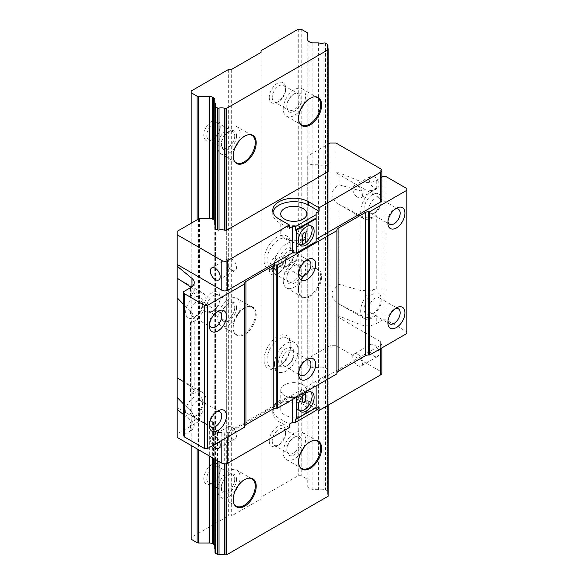 <?xml version="1.0" encoding="UTF-8"?>
<svg xmlns="http://www.w3.org/2000/svg" width="584" height="584" viewBox="0 0 584 584"><rect width="100%" height="100%" fill="white"/><g stroke="black" fill="none" stroke-linecap="round" stroke-linejoin="round"><path stroke-width="0.44" stroke-dasharray="2.92 2.19" d="M236.527 479.391A10.724 6.19 -60 0 1 228.943 492.531A10.724 6.19 -60 0 1 221.358 488.151A10.724 6.19 -60 0 1 228.943 475.011A10.724 6.19 -60 0 1 236.527 479.391M234.739 479.391A9.468 5.468 -60 0 1 230.607 488.917A9.468 5.468 -60 0 1 223.314 491.451A9.468 5.468 -60 0 1 221.358 487.122A9.468 5.468 -60 0 1 228.052 475.529A9.468 5.468 -60 0 1 232.782 475.062A9.468 5.468 -60 0 1 234.739 479.391M235.286 490.706A15.775 9.11 -60 0 1 221.051 497.429A15.775 9.11 -60 0 1 221.051 479.216A15.775 9.11 -60 0 1 236.827 470.113A15.775 9.11 -60 0 1 240.097 477.332A15.775 9.11 -60 0 1 238.119 485.793M233.834 503.466A15.775 9.11 -60 0 1 233.695 503.138A15.775 9.11 -60 0 1 236.221 487.976A15.775 9.11 -60 0 1 248.091 478.201A15.775 9.11 -60 0 1 248.448 478.157M220.168 470.974A9.468 5.468 -60 0 1 213.474 482.566A9.468 5.468 -60 0 1 208.743 483.034A9.468 5.468 -60 0 1 208.743 472.106A9.468 5.468 -60 0 1 218.204 466.645A9.468 5.468 -60 0 1 220.168 470.974L220.168 469.259A11.57 6.679 120 0 0 211.985 464.536A11.57 6.679 120 0 0 203.809 478.705A11.57 6.679 120 0 0 211.985 483.428A11.57 6.679 120 0 0 220.168 469.259M236.527 307.659A10.724 6.19 -60 0 1 228.943 320.798A10.724 6.19 -60 0 1 221.358 316.418A10.724 6.19 -60 0 1 228.943 303.279A10.724 6.19 -60 0 1 236.527 307.659M234.739 307.659A9.468 5.468 -60 0 1 230.607 317.185A9.468 5.468 -60 0 1 223.314 319.718A9.468 5.468 -60 0 1 221.358 315.389A9.468 5.468 -60 0 1 228.052 303.797A9.468 5.468 -60 0 1 232.782 303.33A9.468 5.468 -60 0 1 234.739 307.659M240.097 305.6A15.775 9.11 -60 0 1 233.213 321.477A15.775 9.11 -60 0 1 221.051 325.704A15.775 9.11 -60 0 1 221.051 307.483A15.775 9.11 -60 0 1 236.827 298.38A15.775 9.11 -60 0 1 240.097 305.6M255.266 314.36A15.775 9.11 -60 0 1 248.382 330.23A15.775 9.11 -60 0 1 236.221 334.457A15.775 9.11 -60 0 1 233.695 331.413A15.775 9.11 -60 0 1 236.221 316.243A15.775 9.11 -60 0 1 248.091 306.469A15.775 9.11 -60 0 1 251.996 307.14A15.775 9.11 -60 0 1 255.266 314.36M256.201 314.506A16.257 9.388 -60 0 1 246.791 332.989A16.257 9.388 -60 0 1 233.965 332.077A16.257 9.388 -60 0 1 236.578 316.448A16.257 9.388 -60 0 1 248.806 306.374A16.257 9.388 -60 0 1 256.201 314.506M220.168 299.249A9.468 5.468 -60 0 1 213.474 310.834A9.468 5.468 -60 0 1 208.743 311.308A9.468 5.468 -60 0 1 208.743 300.38A9.468 5.468 -60 0 1 218.204 294.913A9.468 5.468 -60 0 1 220.168 299.249L220.168 297.526A11.57 6.679 120 0 0 211.985 292.803A11.57 6.679 120 0 0 203.809 306.972A11.57 6.679 120 0 0 211.985 311.695A11.57 6.679 120 0 0 220.168 297.526M286.795 450.366A10.724 6.19 120 0 0 294.38 454.746A10.724 6.19 120 0 0 301.964 441.614A10.724 6.19 120 0 0 294.38 437.234A10.724 6.19 120 0 0 286.795 450.366L286.795 449.337A9.468 5.468 120 0 0 288.752 453.673A9.468 5.468 120 0 0 298.22 448.205A9.468 5.468 120 0 0 298.22 437.277A9.468 5.468 120 0 0 293.489 437.744A9.468 5.468 120 0 0 286.795 449.337M303.556 448.016A15.775 9.11 120 0 0 302.264 432.328A15.775 9.11 120 0 0 290.109 436.555A15.775 9.11 120 0 0 283.225 452.432A15.775 9.11 120 0 0 286.496 459.652A15.775 9.11 120 0 0 300.724 452.921M313.885 440.38A15.775 9.11 120 0 0 313.528 440.416A15.775 9.11 120 0 0 298.395 461.185A15.775 9.11 120 0 0 299.132 465.36A15.775 9.11 120 0 0 299.271 465.689M272.217 440.927A9.468 5.468 120 0 0 274.181 445.256A9.468 5.468 120 0 0 278.911 444.789A9.468 5.468 120 0 0 285.605 433.197A9.468 5.468 120 0 0 283.642 428.86A9.468 5.468 120 0 0 276.349 431.401A9.468 5.468 120 0 0 272.217 440.927M269.246 440.927A11.57 6.679 120 0 0 277.422 445.643A11.57 6.679 120 0 0 285.605 431.481A11.57 6.679 120 0 0 277.422 426.758A11.57 6.679 120 0 0 269.246 440.927M286.795 278.641A10.724 6.19 120 0 0 294.38 283.021A10.724 6.19 120 0 0 301.964 269.881A10.724 6.19 120 0 0 294.38 265.501A10.724 6.19 120 0 0 286.795 278.641L286.795 277.612A9.468 5.468 120 0 0 288.752 281.941A9.468 5.468 120 0 0 298.22 276.473A9.468 5.468 120 0 0 298.22 265.545A9.468 5.468 120 0 0 293.489 266.019A9.468 5.468 120 0 0 286.795 277.612M283.225 280.7A15.775 9.11 120 0 0 286.496 287.919A15.775 9.11 120 0 0 302.264 278.816A15.775 9.11 120 0 0 302.264 260.595A15.775 9.11 120 0 0 290.109 264.822A15.775 9.11 120 0 0 283.225 280.7M298.395 289.46A15.775 9.11 120 0 0 299.132 293.628A15.775 9.11 120 0 0 301.665 296.679A15.775 9.11 120 0 0 317.433 287.569A15.775 9.11 120 0 0 317.433 269.355A15.775 9.11 120 0 0 313.528 268.691A15.775 9.11 120 0 0 298.395 289.46M298.643 290A16.257 9.388 -60 0 1 314.243 268.589A16.257 9.388 -60 0 1 318.273 288.058A16.257 9.388 -60 0 1 299.402 294.299A16.257 9.388 -60 0 1 298.643 290M272.217 269.195A9.468 5.468 120 0 0 274.181 273.524A9.468 5.468 120 0 0 278.911 273.057A9.468 5.468 120 0 0 285.605 261.464A9.468 5.468 120 0 0 283.642 257.135A9.468 5.468 120 0 0 276.349 259.668A9.468 5.468 120 0 0 272.217 269.195M269.246 269.195A11.57 6.679 120 0 0 277.422 273.918A11.57 6.679 120 0 0 285.605 259.749A11.57 6.679 120 0 0 277.422 255.026A11.57 6.679 120 0 0 269.246 269.195M236.527 135.933A10.724 6.19 -60 0 1 228.943 149.066A10.724 6.19 -60 0 1 221.358 144.686A10.724 6.19 -60 0 1 228.943 131.553A10.724 6.19 -60 0 1 236.527 135.933M234.739 135.933A9.468 5.468 -60 0 1 230.607 145.452A9.468 5.468 -60 0 1 223.314 147.993A9.468 5.468 -60 0 1 221.358 143.657A9.468 5.468 -60 0 1 228.052 132.064A9.468 5.468 -60 0 1 232.782 131.597A9.468 5.468 -60 0 1 234.739 135.933M235.286 147.241A15.775 9.11 -60 0 1 221.051 153.972A15.775 9.11 -60 0 1 221.051 135.758A15.775 9.11 -60 0 1 236.827 126.648A15.775 9.11 -60 0 1 240.097 133.867A15.775 9.11 -60 0 1 238.119 142.335M233.834 160.009A15.775 9.11 -60 0 1 233.695 159.68A15.775 9.11 -60 0 1 236.221 144.511A15.775 9.11 -60 0 1 248.091 134.736A15.775 9.11 -60 0 1 248.448 134.7M220.168 127.516A9.468 5.468 -60 0 1 213.474 139.109A9.468 5.468 -60 0 1 208.743 139.576A9.468 5.468 -60 0 1 208.743 128.648A9.468 5.468 -60 0 1 218.204 123.18A9.468 5.468 -60 0 1 220.168 127.516L220.168 125.801A11.57 6.679 120 0 0 211.985 121.078A11.57 6.679 120 0 0 203.809 135.24A11.57 6.679 120 0 0 211.985 139.963A11.57 6.679 120 0 0 220.168 125.801M286.795 106.908A10.724 6.19 120 0 0 294.38 111.288A10.724 6.19 120 0 0 301.964 98.148A10.724 6.19 120 0 0 294.38 93.768A10.724 6.19 120 0 0 286.795 106.908L286.795 105.879A9.468 5.468 120 0 0 288.752 110.208A9.468 5.468 120 0 0 298.22 104.748A9.468 5.468 120 0 0 298.22 93.82A9.468 5.468 120 0 0 293.489 94.287A9.468 5.468 120 0 0 286.795 105.879M303.556 104.551A15.775 9.11 120 0 0 302.264 88.87A15.775 9.11 120 0 0 290.109 93.097A15.775 9.11 120 0 0 283.225 108.967A15.775 9.11 120 0 0 286.496 116.187A15.775 9.11 120 0 0 300.724 109.463M313.885 96.915A15.775 9.11 120 0 0 313.528 96.959A15.775 9.11 120 0 0 298.395 117.727A15.775 9.11 120 0 0 299.132 121.895A15.775 9.11 120 0 0 299.271 122.224M272.217 97.462A9.468 5.468 120 0 0 274.181 101.798A9.468 5.468 120 0 0 278.911 101.324A9.468 5.468 120 0 0 285.605 89.732A9.468 5.468 120 0 0 283.642 85.403A9.468 5.468 120 0 0 276.349 87.936A9.468 5.468 120 0 0 272.217 97.462M269.246 97.462A11.57 6.679 120 0 0 277.422 102.185A11.57 6.679 120 0 0 285.605 88.016A11.57 6.679 120 0 0 277.422 83.293A11.57 6.679 120 0 0 269.246 97.462M261.063 52.385L261.063 498.882L231.322 516.059L228.344 516.059L191.165 537.521L191.165 539.236M231.322 69.554L231.322 516.059M228.344 69.554L228.344 516.059M261.063 50.669L261.063 498.882M328.171 496.203L328.171 495.232A1.263 0.73 0 0 0 327.974 494.838A7.468 4.307 180 0 1 327.383 493.166A7.468 4.307 180 0 1 327.785 491.779A1.263 0.73 0 0 0 327.938 491.429A1.263 0.73 0 0 0 327.566 490.91L325.441 489.684A1.263 0.73 0 0 0 323.945 489.56A7.468 4.307 180 0 1 318.63 489.45A1.263 0.73 0 0 0 317.952 489.334L312.893 489.334A4.205 2.431 180 0 1 309.921 488.618L308.994 488.085A4.205 2.431 180 0 1 307.768 486.37L307.768 479.982A2.102 1.212 0 0 0 307.147 479.121L301.22 475.697L298.249 475.697L261.063 497.166M226.68 463.608L226.68 230.227L226.68 432.868L328.171 374.271L328.171 171.63L328.171 405.186M327.974 48.341L327.974 494.838M328.171 48.735L328.171 495.232L328.171 48.735M327.785 48.056L327.785 491.779M323.945 43.055L323.945 489.56M318.63 42.946L318.63 489.45M307.768 479.982L307.768 486.37M301.22 29.2L301.22 475.697M298.249 29.2L298.249 475.697M191.165 223.256L191.165 445.475M214.781 99.477L214.781 548.902M177.186 437.401L177.186 433.97L199.494 421.086L209.649 421.086A4.205 2.431 180 0 1 212.627 421.801L213.547 422.334A4.205 2.431 180 0 1 214.781 424.05L214.781 459.104M214.781 426.97A1.263 0.73 0 0 0 214.978 427.364L214.978 459.221M215.167 105.857L215.167 552.354A1.263 0.73 0 0 0 215.014 552.705M215.014 549.34A7.468 4.307 180 0 1 215.569 550.967A7.468 4.307 180 0 1 215.167 552.354M214.978 427.364A7.468 4.307 180 0 1 215.569 429.043A7.468 4.307 180 0 1 215.167 430.43A1.263 0.73 0 0 0 215.014 430.78A1.263 0.73 0 0 0 215.387 431.291L217.511 432.525A1.263 0.73 0 0 0 219.007 432.649L219.007 461.55M219.007 432.649A7.468 4.307 180 0 1 224.322 432.759L224.322 463.857M191.165 91.024L191.165 537.521M293.986 352.787A10.797 6.234 -60 0 1 286.35 366.007A10.797 6.234 -60 0 1 278.714 361.606A10.797 6.234 -60 0 1 286.35 348.378A10.797 6.234 -60 0 1 293.986 352.787L293.986 354.503A8.694 5.022 120 0 0 292.183 350.524A8.694 5.022 120 0 0 285.481 352.853A8.694 5.022 120 0 0 281.685 361.606A8.694 5.022 120 0 0 283.488 365.584A8.694 5.022 120 0 0 287.839 365.153A8.694 5.022 120 0 0 293.986 354.503M298.738 372.592A8.694 5.022 -60 0 1 298.643 371.387A8.694 5.022 -60 0 1 304.79 360.744A8.694 5.022 -60 0 1 305.885 360.226M274.451 364.066A16.826 9.716 -60 0 1 281.795 347.13A16.826 9.716 -60 0 1 294.759 342.625A16.826 9.716 -60 0 1 294.759 362.051A16.826 9.716 -60 0 1 277.933 371.767A16.826 9.716 -60 0 1 274.451 364.066M293.986 253.193A10.797 6.234 -60 0 1 286.35 266.421A10.797 6.234 -60 0 1 278.714 262.012A10.797 6.234 -60 0 1 286.35 248.784A10.797 6.234 -60 0 1 293.986 253.193L293.986 254.909A8.694 5.022 120 0 0 292.183 250.93A8.694 5.022 120 0 0 285.481 253.259A8.694 5.022 120 0 0 281.685 262.012A8.694 5.022 120 0 0 283.488 265.99A8.694 5.022 120 0 0 287.839 265.559A8.694 5.022 120 0 0 293.986 254.909M298.738 273.005A8.694 5.022 -60 0 1 298.643 271.801A8.694 5.022 -60 0 1 304.79 261.15A8.694 5.022 -60 0 1 305.885 260.632M274.451 264.479A16.826 9.716 120 0 0 277.933 272.18A16.826 9.716 120 0 0 294.759 262.471A16.826 9.716 120 0 0 294.759 243.039A16.826 9.716 120 0 0 281.795 247.55A16.826 9.716 120 0 0 274.451 264.479M267.012 260.187A16.826 9.716 120 0 0 270.502 267.888A16.826 9.716 120 0 0 278.911 267.056A16.826 9.716 120 0 0 290.81 246.448A16.826 9.716 120 0 0 287.328 238.746A16.826 9.716 120 0 0 274.356 243.258A16.826 9.716 120 0 0 267.012 260.187M264.041 260.187A18.929 10.928 -60 0 1 277.422 237.002A18.929 10.928 -60 0 1 290.81 244.732A18.929 10.928 -60 0 1 277.422 267.917A18.929 10.928 -60 0 1 264.041 260.187M264.041 359.773A18.929 10.928 -60 0 1 277.422 336.588A18.929 10.928 -60 0 1 290.81 344.312A18.929 10.928 -60 0 1 277.422 367.497A18.929 10.928 -60 0 1 264.041 359.773M267.012 359.773A16.826 9.716 120 0 0 270.502 367.475A16.826 9.716 120 0 0 278.911 366.642A16.826 9.716 120 0 0 290.81 346.035A16.826 9.716 120 0 0 287.328 338.326A16.826 9.716 120 0 0 274.356 342.837A16.826 9.716 120 0 0 267.012 359.773M202.67 305.228A8.694 5.022 120 0 0 200.867 301.249A8.694 5.022 120 0 0 194.165 303.578A8.694 5.022 120 0 0 190.369 312.323A8.694 5.022 120 0 0 192.172 316.309A8.694 5.022 120 0 0 196.523 315.878A8.694 5.022 120 0 0 202.67 305.228L202.67 302.476A12.06 6.964 -60 0 1 194.143 317.251A12.06 6.964 -60 0 1 185.61 312.323A12.06 6.964 -60 0 1 194.143 297.555A12.06 6.964 -60 0 1 202.67 302.476M191.194 287.262L194.216 290.956L190.523 296.402A16.826 9.716 -60 0 1 202.553 292.832A16.826 9.716 -60 0 1 204.305 308.68A16.826 9.716 -60 0 1 190.523 322.58L194.216 317.718L191.939 312.535L183.208 304.045M183.208 414.377L191.939 421.575A12.622 7.285 180 0 1 194.216 425.751A12.622 7.285 180 0 1 190.523 430.904L190.523 422.181A16.826 9.716 120 0 0 204.305 408.289A16.826 9.716 120 0 0 202.553 392.433A16.826 9.716 120 0 0 190.523 396.003L190.523 322.58M190.523 430.904L183.58 434.912A1.263 0.73 0 0 0 183.208 435.43M202.67 402.084A12.06 6.964 -60 0 1 194.143 416.852A12.06 6.964 -60 0 1 185.61 411.932A12.06 6.964 -60 0 1 194.143 397.156A12.06 6.964 -60 0 1 202.67 402.084L202.67 404.829A8.694 5.022 120 0 0 200.867 400.85A8.694 5.022 120 0 0 194.165 403.179A8.694 5.022 120 0 0 190.369 411.932A8.694 5.022 120 0 0 192.172 415.91A8.694 5.022 120 0 0 196.523 415.479A8.694 5.022 120 0 0 202.67 404.829M209.503 324.522A8.694 5.022 -60 0 1 209.408 323.317A8.694 5.022 -60 0 1 215.554 312.666A8.694 5.022 -60 0 1 216.649 312.148M209.503 424.123A8.694 5.022 -60 0 1 209.408 422.918A8.694 5.022 -60 0 1 215.554 412.275A8.694 5.022 -60 0 1 216.649 411.756M381.133 202.188A8.694 5.022 120 0 0 379.337 198.21A8.694 5.022 120 0 0 372.636 200.538A8.694 5.022 120 0 0 368.84 209.291A8.694 5.022 120 0 0 370.643 213.269A8.694 5.022 120 0 0 374.986 212.839A8.694 5.022 120 0 0 381.133 202.188L381.133 199.443A12.06 6.964 -60 0 1 372.607 214.211A12.06 6.964 -60 0 1 364.08 209.291A12.06 6.964 -60 0 1 372.607 194.516A12.06 6.964 -60 0 1 381.133 199.443M406.814 333.508L406.814 331.792L385.995 319.769L383.016 319.769L383.016 176.543M383.016 319.769L376.227 323.689A12.622 7.285 180 0 1 360.065 324.507L338.997 315.988L336.019 315.988L336.019 345.699L380.637 371.461A4.205 2.431 180 0 1 381.87 373.176M376.227 314.966A16.826 9.716 -60 0 1 364.197 318.543A16.826 9.716 -60 0 1 362.445 302.687A16.826 9.716 -60 0 1 376.227 288.795C371.176 290.518 365.788 291.029 360.065 290.321L338.997 284.372C329.646 290.854 329.588 297.358 338.829 303.892L360.065 315.068C365.788 318.317 371.176 318.28 376.227 314.966L376.227 323.689M338.997 204.385L338.829 204.291C329.588 197.757 329.646 191.245 338.997 184.763L360.065 190.72C365.788 191.421 371.176 190.91 376.227 189.187A16.826 9.716 120 0 0 362.445 203.086A16.826 9.716 120 0 0 364.197 218.934A16.826 9.716 120 0 0 376.227 215.365C371.176 218.679 365.788 218.708 360.065 215.467L338.997 204.385L338.997 284.372M338.997 184.763L338.997 172.769L360.065 181.281A12.622 7.285 0 0 0 376.227 180.471L381.87 177.207M381.133 299.044A12.06 6.964 -60 0 1 372.607 313.82A12.06 6.964 -60 0 1 364.08 308.892A12.06 6.964 -60 0 1 372.607 294.124A12.06 6.964 -60 0 1 381.133 299.044L381.133 301.797A8.694 5.022 120 0 0 379.337 297.811A8.694 5.022 120 0 0 372.636 300.139A8.694 5.022 120 0 0 368.84 308.892A8.694 5.022 120 0 0 370.643 312.871A8.694 5.022 120 0 0 374.986 312.44A8.694 5.022 120 0 0 381.133 301.797M387.973 221.482A8.694 5.022 -60 0 1 387.878 220.278A8.694 5.022 -60 0 1 394.025 209.627A8.694 5.022 -60 0 1 395.113 209.116M387.973 321.091A8.694 5.022 -60 0 1 387.878 319.886A8.694 5.022 -60 0 1 394.025 309.235A8.694 5.022 -60 0 1 395.113 308.717M387.878 319.886L387.878 322.631M387.878 220.278L387.878 223.03M298.643 271.801L298.643 274.546M298.643 371.387L298.643 374.14M209.408 422.918L209.408 425.67M209.408 323.317L209.408 326.062M190.523 422.181L194.216 417.326L191.939 412.136L183.208 403.646M177.186 377.79L202.553 392.433M183.208 381.491L191.939 387.389L194.216 390.557L190.523 396.003M177.186 278.188L202.553 292.832M316.09 407.69L316.09 407.004L316.09 407.69M295.27 419.027L316.09 407.004M177.186 407.69L177.186 409.413L177.186 407.69L221.803 433.452A4.205 2.431 0 0 0 227.753 433.452L292.299 396.186L296.46 396.186L316.09 384.856L316.09 385.885M296.46 396.186L296.46 397.215M292.299 396.186L292.299 399.624M284.561 395.499A13.038 7.526 0 0 0 298.774 397.135A13.038 7.526 0 0 0 306.826 390.178A13.038 7.526 0 0 0 293.781 382.651A13.038 7.526 0 0 0 280.743 390.178A13.038 7.526 0 0 0 284.561 395.499M284.561 414.903A13.038 7.526 180 0 1 280.743 409.581A13.038 7.526 180 0 1 293.781 402.055A13.038 7.526 180 0 1 306.826 409.581A13.038 7.526 180 0 1 298.774 416.538A13.038 7.526 180 0 1 284.561 414.903M319.068 407.004L308.659 400.996A21.031 12.14 0 0 0 285.737 398.361A21.031 12.14 0 0 0 272.75 409.581A21.031 12.14 0 0 0 278.911 418.166L289.321 424.181M289.321 427.612L278.911 421.604A21.031 12.14 180 0 1 272.75 413.019A21.031 12.14 180 0 1 285.737 401.799A21.031 12.14 180 0 1 308.659 404.427L316.09 408.727L316.09 410.442M224.322 432.759A1.263 0.73 0 0 0 225.001 432.868L226.68 432.868M328.171 374.271L328.171 373.307A1.263 0.73 0 0 0 327.974 372.913A7.468 4.307 180 0 1 327.383 371.234A7.468 4.307 180 0 1 327.785 369.847A1.263 0.73 0 0 0 327.938 369.497A1.263 0.73 0 0 0 327.566 368.986L325.441 367.752A1.263 0.73 0 0 0 323.945 367.628A7.468 4.307 180 0 1 318.63 367.518A1.263 0.73 0 0 0 317.952 367.402L312.893 367.402A4.205 2.431 180 0 1 309.921 366.694L308.994 366.161A4.205 2.431 180 0 1 307.768 364.445L307.768 358.576L330.069 345.699L336.019 345.699M316.09 384.856L316.09 382.447L380.637 345.188A4.205 2.431 0 0 0 381.87 343.465A4.205 2.431 0 0 0 380.637 341.749L336.019 315.988M316.09 382.447L316.09 408.727M357.736 354.284A6.942 4.008 60 0 1 362.27 360.401A6.942 4.008 60 0 1 361.204 365.964A6.942 4.008 60 0 1 354.262 361.956A6.942 4.008 60 0 1 354.262 353.94A6.942 4.008 60 0 1 357.736 354.284M374.096 344.837A6.942 4.008 60 0 1 378.629 350.955A6.942 4.008 60 0 1 377.563 356.517A6.942 4.008 60 0 1 370.621 352.51A6.942 4.008 60 0 1 370.621 344.494A6.942 4.008 60 0 1 374.096 344.837M231.622 427.101A6.942 4.008 60 0 1 236.155 433.219A6.942 4.008 60 0 1 235.089 438.774A6.942 4.008 60 0 1 228.147 434.766A6.942 4.008 60 0 1 228.147 426.758A6.942 4.008 60 0 1 231.622 427.101M219.453 441.679A6.942 4.008 -120 0 0 215.262 436.54A6.942 4.008 -120 0 0 211.788 436.197A6.942 4.008 -120 0 0 212.707 445.577M303.154 391.039A2.102 1.212 -60 0 1 302.235 393.149A2.102 1.212 -60 0 1 300.614 393.718A2.102 1.212 -60 0 1 300.614 391.287A2.102 1.212 -60 0 1 302.716 390.076A2.102 1.212 -60 0 1 303.154 391.039M305.68 393.207L305.68 392.492A2.102 1.212 120 0 0 305.249 391.536A2.102 1.212 120 0 0 304.198 391.638A2.102 1.212 120 0 0 302.709 394.215L302.709 395.886M304.6 394.017A2.102 1.212 120 0 0 305.235 392.236L305.235 393.521M302.943 402.391A2.102 1.212 -60 0 1 302.694 402.303A2.102 1.212 -60 0 1 302.264 401.339L302.264 393.952A2.102 1.212 120 0 0 302.694 394.915A2.102 1.212 120 0 0 303.673 394.857M299.76 410.822A11.147 6.439 -60 0 1 298.621 410.391A11.147 6.439 -60 0 1 296.913 401.456A11.147 6.439 -60 0 1 304.198 391.638A11.147 6.439 -60 0 1 309.768 391.083A11.147 6.439 -60 0 1 310.71 391.857M215.167 430.43L215.167 227.789A7.468 4.307 180 0 0 215.569 226.395A7.468 4.307 180 0 0 215.014 224.767M214.781 424.05L214.781 224.329M199.494 421.086L199.494 218.445M177.186 433.97L177.186 231.322M336.917 373.862L336.917 229.928M244.703 427.101L244.703 283.167M284.561 238.542A13.038 7.526 0 0 0 298.774 240.17A13.038 7.526 0 0 0 306.826 233.213A13.038 7.526 0 0 0 293.781 225.687A13.038 7.526 0 0 0 280.743 233.213A13.038 7.526 0 0 0 284.561 238.542M272.962 212.094A21.031 12.14 0 0 0 272.75 213.81A21.031 12.14 0 0 0 278.911 222.394L289.321 228.41M328.171 171.63L328.171 170.667A1.263 0.73 0 0 0 327.974 170.273A7.468 4.307 180 0 1 327.383 168.593A7.468 4.307 180 0 1 327.785 167.207A1.263 0.73 0 0 0 327.938 166.856A1.263 0.73 0 0 0 327.566 166.338L325.441 165.111A1.263 0.73 0 0 0 323.945 164.987A7.468 4.307 180 0 1 318.63 164.878A1.263 0.73 0 0 0 317.952 164.761L312.893 164.761A4.205 2.431 180 0 1 309.921 164.053L308.994 163.52A4.205 2.431 180 0 1 307.768 161.797L307.768 155.935L328.171 144.153M316.09 241.63L316.09 212.948M357.736 197.326A6.942 4.008 -120 0 0 361.204 197.669A6.942 4.008 -120 0 0 361.204 189.654A6.942 4.008 -120 0 0 354.262 185.646A6.942 4.008 -120 0 0 353.203 191.209A6.942 4.008 -120 0 0 357.736 197.326M374.096 187.88A6.942 4.008 -120 0 0 377.563 188.223A6.942 4.008 -120 0 0 377.563 180.208A6.942 4.008 -120 0 0 370.621 176.2A6.942 4.008 -120 0 0 369.562 181.763A6.942 4.008 -120 0 0 374.096 187.88M231.622 270.137A6.942 4.008 -120 0 0 235.089 270.48A6.942 4.008 -120 0 0 235.089 262.464A6.942 4.008 -120 0 0 228.147 258.457A6.942 4.008 -120 0 0 227.081 264.019A6.942 4.008 -120 0 0 231.622 270.137M302.855 240.944A2.102 1.212 120 0 0 303.154 239.739A2.102 1.212 120 0 0 302.716 238.776A2.102 1.212 120 0 0 300.614 239.995A2.102 1.212 120 0 0 300.614 242.418A2.102 1.212 120 0 0 302.709 241.228M305.001 232.768A2.102 1.212 120 0 0 304.804 232.593A2.102 1.212 120 0 0 303.176 233.162A2.102 1.212 120 0 0 302.264 235.279L302.264 242.659A2.102 1.212 -60 0 1 302.709 241.177M310.71 225.789A11.147 6.439 120 0 0 309.768 225.023A11.147 6.439 120 0 0 298.621 231.454A11.147 6.439 120 0 0 298.621 244.331A11.147 6.439 120 0 0 299.76 244.762M336.019 143.058L336.019 172.769L380.637 198.523A4.205 2.431 180 0 1 381.87 200.246M336.019 172.769L338.997 172.769M327.974 372.913L327.974 170.273M328.171 373.307L328.171 170.667L328.171 373.307M327.785 369.847L327.785 167.207M323.945 367.628L323.945 164.987M318.63 367.518L318.63 164.878M307.768 364.445L307.768 161.797M307.768 358.576L307.768 155.935M330.069 345.699L330.069 143.058M338.997 315.988L338.997 303.994M385.995 319.769L385.995 176.543M406.814 331.792L406.814 188.566M327.566 44.413L327.566 490.91M325.441 43.179L325.441 489.684M317.952 42.836L317.952 489.334M312.893 42.836L312.893 489.334M309.921 42.121L309.921 488.618M308.994 41.588L308.994 488.085M307.147 32.624L307.147 479.121M197.093 219.832L197.093 448.899M198.582 218.971L198.582 449.753M209.649 421.086L209.649 456.148M212.627 421.801L212.627 457.863M213.547 422.334L213.547 458.396M215.387 431.291L215.387 459.455M217.511 432.525L217.511 460.688M225.001 432.868L225.001 463.871M183.58 434.912L183.58 291.686M190.523 296.402L190.523 287.678M376.227 288.795L376.227 215.365M376.227 189.187L376.227 180.471M360.065 290.321L360.065 215.467M360.065 190.72L360.065 181.281M191.939 421.575L191.939 412.136M191.939 387.389L191.939 312.535M308.659 404.427L308.659 400.996M278.911 421.604L278.911 418.166M380.637 345.188L380.637 348.619M305.68 392.492L305.235 392.236M302.709 394.215L302.264 393.952M302.709 401.595L302.264 401.339M380.637 341.749L380.637 371.461M227.753 433.452L227.753 436.89M221.803 433.452L221.803 440.321M278.911 218.963L278.911 222.394M302.709 242.915L302.264 242.659M302.709 235.534L302.264 235.279M380.637 198.523L380.637 168.82M327.566 368.986L327.566 166.338M325.441 367.752L325.441 165.111M317.952 367.402L317.952 164.761M312.893 367.402L312.893 164.761M309.921 366.694L309.921 164.053M308.994 366.161L308.994 163.52M191.939 287.788L191.939 286.707M360.065 324.507L360.065 315.068M221.358 487.122L221.358 488.151M228.052 475.529L228.943 475.011M251.996 478.865L236.827 470.113M236.221 506.189L221.051 497.429M233.695 503.138L233.965 503.809M248.091 478.201L248.806 478.099M213.474 482.566L211.985 483.428M232.782 475.062L218.204 466.645M223.314 491.451L208.743 483.034M221.358 315.389L221.358 316.418M228.052 303.797L228.943 303.279M251.996 307.14L236.827 298.38M236.221 334.457L221.051 325.704M233.695 331.413L233.965 332.077M248.091 306.469L248.806 306.374M213.474 310.834L211.985 311.695M232.782 303.33L218.204 294.913M223.314 319.718L208.743 311.308M293.489 437.744L294.38 437.234M286.496 459.652L301.665 468.412M302.264 432.328L317.433 441.088M299.132 465.36L299.402 466.032M313.528 440.416L314.243 440.321M285.605 433.197L285.605 431.481M278.911 444.789L277.422 445.643M274.181 445.256L288.752 453.673M283.642 428.86L298.22 437.277M293.489 266.019L294.38 265.501M286.496 287.919L301.665 296.679M302.264 260.595L317.433 269.355M299.132 293.628L299.402 294.299M313.528 268.691L314.243 268.589M285.605 261.464L285.605 259.749M278.911 273.057L277.422 273.918M274.181 273.524L288.752 281.941M283.642 257.135L298.22 265.545M221.358 143.657L221.358 144.686M228.052 132.064L228.943 131.553M251.996 135.408L236.827 126.648M236.221 162.732L221.051 153.972M233.695 159.68L233.965 160.352M248.091 134.736L248.806 134.641M213.474 139.109L211.985 139.963M232.782 131.597L218.204 123.18M223.314 147.993L208.743 139.576M293.489 94.287L294.38 93.768M286.496 116.187L301.665 124.947M302.264 88.87L317.433 97.623M299.132 121.895L299.402 122.567M313.528 96.959L314.243 96.856M285.605 89.732L285.605 88.016M278.911 101.324L277.422 102.185M274.181 101.798L288.752 110.208M283.642 85.403L298.22 93.82M327.383 46.662L327.383 493.166M327.938 48.29L327.938 491.429M215.569 104.47L215.569 550.967M215.014 430.78L215.014 459.243M287.839 365.153L286.35 366.007M283.488 365.584L300.446 375.373M292.183 350.524L309.14 360.313M287.839 265.559L286.35 266.421M283.488 265.99L300.446 275.779M292.183 250.93L309.14 260.719M290.81 246.448L290.81 244.732M278.911 267.056L277.422 267.917M270.502 267.888L277.933 272.18M287.328 238.746L294.759 243.039M290.81 346.035L290.81 344.312M278.911 366.642L277.422 367.497M294.759 342.625L287.328 338.326M277.933 371.767L270.502 367.475M196.523 315.878L194.143 317.251M192.172 316.309L211.211 327.296M200.867 301.249L219.905 312.236M196.523 415.479L194.143 416.852M192.172 415.91L211.211 426.904M200.867 400.85L219.905 411.844M374.986 212.839L372.607 214.211M370.643 213.269L389.674 224.263M379.337 198.21L398.368 209.203M374.986 312.44L372.607 313.82M370.643 312.871L389.674 323.864M379.337 297.811L398.368 308.805M394.025 309.235L396.405 307.863M394.025 209.627L396.405 208.254M304.79 261.15L307.169 259.778M304.79 360.744L307.169 359.372M215.554 412.275L217.934 410.895M215.554 312.666L217.934 311.294M364.197 318.543L338.829 303.892M338.829 204.291L364.197 218.934M194.216 425.751L194.216 417.326M194.216 390.557L194.216 317.718M280.743 390.178L280.743 409.581M306.826 390.178L306.826 409.581M272.75 409.581L272.75 413.019M370.621 344.494L354.262 353.94M377.563 356.517L361.204 365.964M228.147 426.758L211.788 436.197M235.089 438.774L218.73 448.22M300.614 393.718L302.694 394.915M302.716 390.076L305.249 391.536M302.694 402.303L303.147 402.559M298.621 410.391L300.702 411.596M309.768 391.083L311.849 392.287M381.87 347.911L381.87 343.465M215.569 429.043L215.569 226.395M280.743 213.81L280.743 233.213M306.826 213.81L306.826 233.213M272.75 210.379L272.75 213.81M361.204 197.669L377.563 188.223M354.262 185.646L370.621 176.2M218.73 279.926L235.089 270.48M211.788 267.903L228.147 258.457M304.804 239.98L302.716 238.776M303.147 243.878L300.614 242.418M305.249 232.855L304.804 232.593M311.849 226.22L309.768 225.023M300.702 245.528L298.621 244.331M327.383 371.234L327.383 168.593M327.938 369.497L327.938 166.856M194.216 290.956L194.216 282.532"/><path stroke-width="0.88" d="M238.119 485.793A15.775 9.11 -60 0 1 235.286 490.706M248.448 478.157A15.775 9.11 -60 0 1 251.996 478.865A15.775 9.11 -60 0 1 255.266 486.085A15.775 9.11 -60 0 1 248.382 501.963A15.775 9.11 -60 0 1 236.221 506.189A15.775 9.11 -60 0 1 233.834 503.466M256.201 486.231A16.257 9.388 -60 0 1 246.791 504.722A16.257 9.388 -60 0 1 233.965 503.809A16.257 9.388 -60 0 1 236.578 488.18A16.257 9.388 -60 0 1 248.806 478.099A16.257 9.388 -60 0 1 256.201 486.231M300.724 452.921A15.775 9.11 120 0 0 303.556 448.016M299.271 465.689A15.775 9.11 120 0 0 301.665 468.412A15.775 9.11 120 0 0 317.433 459.301A15.775 9.11 120 0 0 317.433 441.088A15.775 9.11 120 0 0 313.885 440.38M298.643 461.732A16.257 9.388 -60 0 1 314.243 440.321A16.257 9.388 -60 0 1 318.273 459.783A16.257 9.388 -60 0 1 299.402 466.032A16.257 9.388 -60 0 1 298.643 461.732M238.119 142.335A15.775 9.11 -60 0 1 235.286 147.241M248.448 134.7A15.775 9.11 -60 0 1 251.996 135.408A15.775 9.11 -60 0 1 255.266 142.627A15.775 9.11 -60 0 1 248.382 158.505A15.775 9.11 -60 0 1 236.221 162.732A15.775 9.11 -60 0 1 233.834 160.009M256.201 142.773A16.257 9.388 -60 0 1 246.791 161.264A16.257 9.388 -60 0 1 233.965 160.352A16.257 9.388 -60 0 1 236.578 144.715A16.257 9.388 -60 0 1 248.806 134.641A16.257 9.388 -60 0 1 256.201 142.773M300.724 109.463A15.775 9.11 120 0 0 303.556 104.551M299.271 122.224A15.775 9.11 120 0 0 301.665 124.947A15.775 9.11 120 0 0 317.433 115.844A15.775 9.11 120 0 0 317.433 97.623A15.775 9.11 120 0 0 313.885 96.915M298.643 118.267A16.257 9.388 -60 0 1 314.243 96.856A16.257 9.388 -60 0 1 318.273 116.325A16.257 9.388 -60 0 1 299.402 122.567A16.257 9.388 -60 0 1 298.643 118.267M214.781 102.397A1.263 0.73 0 0 0 214.978 102.791A7.468 4.307 180 0 1 215.569 104.47A7.468 4.307 180 0 1 215.167 105.857A1.263 0.73 0 0 0 215.014 106.208A1.263 0.73 0 0 0 215.387 106.719L217.511 107.952A1.263 0.73 0 0 0 219.007 108.077A7.468 4.307 180 0 1 224.322 108.186A1.263 0.73 0 0 0 225.001 108.303L226.68 108.303L328.171 49.706L328.171 48.735A1.263 0.73 0 0 0 327.974 48.341A7.468 4.307 180 0 1 327.383 46.662A7.468 4.307 180 0 1 327.785 45.275A1.263 0.73 0 0 0 327.938 44.924A1.263 0.73 0 0 0 327.566 44.413L325.441 43.179A1.263 0.73 0 0 0 323.945 43.055A7.468 4.307 180 0 1 318.63 42.946A1.263 0.73 0 0 0 317.952 42.836L312.893 42.836A4.205 2.431 180 0 1 309.921 42.121L308.994 41.588A4.205 2.431 180 0 1 307.768 39.873L307.768 33.478A2.102 1.212 0 0 0 307.147 32.624L301.22 29.2L298.249 29.2L261.063 50.669L261.063 52.385L231.322 69.554L228.344 69.554L191.165 91.024L191.165 92.739L197.093 96.163A2.102 1.212 0 0 0 198.582 96.521L209.649 96.521A4.205 2.431 180 0 1 212.627 97.229L213.547 97.762A4.205 2.431 180 0 1 214.781 99.477L214.781 224.329A1.263 0.73 0 0 0 214.978 224.723A7.468 4.307 180 0 1 215.014 224.767M328.171 49.706L328.171 171.63L226.68 230.227L226.68 108.303M328.171 405.186L328.171 496.203L226.68 554.8L225.001 554.8A1.263 0.73 0 0 1 224.322 554.683L224.322 463.857M327.785 45.275L327.785 48.056M307.768 33.478L307.768 39.873M191.165 445.475L191.165 539.236L197.093 542.66A2.102 1.212 0 0 0 198.582 543.018L209.649 543.018A4.205 2.431 180 0 1 212.627 543.726L213.547 544.259A4.205 2.431 180 0 1 214.781 545.982M191.165 92.739L191.165 223.256M214.781 459.104L214.781 548.902A1.263 0.73 0 0 0 214.978 549.296A7.468 4.307 180 0 1 215.014 549.34M214.978 102.791L214.978 224.723M214.978 459.221L214.978 549.296M215.014 459.243L215.014 552.705A1.263 0.73 0 0 0 215.387 553.223L217.511 554.45A1.263 0.73 0 0 0 219.007 554.574A7.468 4.307 180 0 1 224.322 554.683M219.007 108.077L219.007 230.001A7.468 4.307 180 0 1 224.322 230.111A1.263 0.73 0 0 0 225.001 230.227L226.68 230.227M219.007 461.55L219.007 554.574M224.322 108.186L224.322 230.111M226.68 463.608L226.68 554.8M305.885 360.226A8.694 5.022 -60 0 1 309.14 360.313A8.694 5.022 -60 0 1 309.14 370.351A8.694 5.022 -60 0 1 300.446 375.373A8.694 5.022 -60 0 1 298.738 372.592M305.885 260.632A8.694 5.022 -60 0 1 309.14 260.719A8.694 5.022 -60 0 1 309.14 270.757A8.694 5.022 -60 0 1 300.446 275.779A8.694 5.022 -60 0 1 298.738 273.005M184.325 293.664L184.325 436.89L204.553 448.563L207.524 448.563L244.703 427.101L244.703 283.875L207.524 305.344L204.553 305.344L184.325 293.65A2.102 1.212 0 0 0 183.712 292.796L183.58 292.723A1.263 0.73 180 0 1 183.208 292.204A1.263 0.73 180 0 1 183.58 291.686L190.523 287.678A12.622 7.285 0 0 0 194.216 282.532A12.622 7.285 0 0 0 191.939 278.349L177.186 266.187L177.186 231.322L199.494 218.445L209.649 218.445A4.205 2.431 180 0 1 212.627 219.161L213.547 219.694A4.205 2.431 180 0 1 214.781 221.409M216.649 312.148A8.694 5.022 -60 0 1 219.905 312.236A8.694 5.022 -60 0 1 219.905 322.273A8.694 5.022 -60 0 1 211.211 327.296A8.694 5.022 -60 0 1 209.503 324.522M216.649 411.756A8.694 5.022 -60 0 1 219.905 411.844A8.694 5.022 -60 0 1 219.905 421.882A8.694 5.022 -60 0 1 211.211 426.904A8.694 5.022 -60 0 1 209.503 424.123M381.87 177.207L383.016 176.543L385.995 176.543L406.814 188.566L406.814 190.282L369.636 211.751L368.402 211.751A4.205 2.431 0 0 0 365.423 212.459L338.143 228.213A4.205 2.431 0 0 0 336.917 229.928L336.917 230.636L277.422 264.983L276.196 264.983A4.205 2.431 0 0 0 273.217 265.698L245.937 281.444A4.205 2.431 0 0 0 244.703 283.167L244.703 283.875M395.113 209.116A8.694 5.022 -60 0 1 398.368 209.203A8.694 5.022 -60 0 1 398.368 219.241A8.694 5.022 -60 0 1 389.674 224.263A8.694 5.022 -60 0 1 387.973 221.482M395.113 308.717A8.694 5.022 -60 0 1 398.368 308.805A8.694 5.022 -60 0 1 398.368 318.842A8.694 5.022 -60 0 1 389.674 323.864A8.694 5.022 -60 0 1 387.973 321.091M387.878 322.631A12.06 6.964 120 0 0 396.405 327.551A12.06 6.964 120 0 0 404.931 312.783A12.06 6.964 120 0 0 396.405 307.863A12.06 6.964 120 0 0 387.878 322.631M336.917 373.154A4.205 2.431 180 0 1 338.143 371.431L365.423 355.685A4.205 2.431 180 0 1 368.402 354.97L369.636 354.97L369.636 211.751M369.636 354.97L406.814 333.508L406.814 190.282M387.878 223.03A12.06 6.964 120 0 0 396.405 227.95A12.06 6.964 120 0 0 404.931 213.182A12.06 6.964 120 0 0 396.405 208.254A12.06 6.964 120 0 0 387.878 223.03M298.643 274.546A12.06 6.964 120 0 0 307.169 279.466A12.06 6.964 120 0 0 315.696 264.698A12.06 6.964 120 0 0 307.169 259.778A12.06 6.964 120 0 0 298.643 274.546M244.703 426.386A4.205 2.431 180 0 1 245.937 424.67L273.217 408.917A4.205 2.431 180 0 1 276.196 408.209L277.422 408.209L277.422 264.983M277.422 408.209L336.917 373.862L336.917 230.636M298.643 374.14A12.06 6.964 120 0 0 307.169 379.06A12.06 6.964 120 0 0 315.696 364.292A12.06 6.964 120 0 0 307.169 359.372A12.06 6.964 120 0 0 298.643 374.14M209.408 425.67A12.06 6.964 120 0 0 217.934 430.591A12.06 6.964 120 0 0 226.461 415.823A12.06 6.964 120 0 0 217.934 410.895A12.06 6.964 120 0 0 209.408 425.67M207.524 448.563L207.524 305.344M209.408 326.062A12.06 6.964 120 0 0 217.934 330.989A12.06 6.964 120 0 0 226.461 316.214A12.06 6.964 120 0 0 217.934 311.294A12.06 6.964 120 0 0 209.408 326.062M183.208 403.646L177.186 397.412L177.186 377.79L183.208 381.491M183.208 414.377L177.186 409.413L177.186 397.412M183.208 304.045L177.186 297.811L177.186 278.188L191.194 287.262M177.186 377.79L177.186 297.811M295.27 422.466L316.09 410.442L316.09 407.69L296.46 419.027L295.27 419.027L295.27 422.466L292.299 422.466L289.321 424.181L289.321 427.612L227.753 463.163A4.205 2.431 180 0 1 221.803 463.163L177.186 437.401L177.186 409.413M316.09 385.885L316.09 407.69M296.46 397.215L296.46 419.027M298.395 406.493A11.147 6.439 120 0 0 300.702 411.596A11.147 6.439 120 0 0 311.849 405.157A11.147 6.439 120 0 0 311.849 392.287A11.147 6.439 120 0 0 306.279 392.842A11.147 6.439 120 0 0 298.395 406.493M292.299 399.624L292.299 422.466M316.09 408.727L319.068 410.442L319.068 407.004L316.09 408.727M381.87 347.911L381.87 373.176A4.205 2.431 180 0 1 380.637 374.891L319.068 410.442M212.707 445.577A6.942 4.008 -120 0 0 218.73 448.22A6.942 4.008 -120 0 0 219.453 441.679M302.709 395.886L302.709 401.595A2.102 1.212 120 0 0 303.147 402.559A2.102 1.212 120 0 0 304.768 401.996A2.102 1.212 120 0 0 305.68 399.879L305.68 393.207M305.235 393.521L305.235 399.624A2.102 1.212 -60 0 1 304.461 401.58A2.102 1.212 -60 0 1 302.943 402.391M303.673 394.857A2.102 1.212 120 0 0 304.6 394.017M310.71 391.857A11.147 6.439 -60 0 1 309.768 403.953A11.147 6.439 -60 0 1 299.76 410.822M215.167 227.789A1.263 0.73 0 0 0 215.014 228.132A1.263 0.73 0 0 0 215.387 228.651L217.511 229.877A1.263 0.73 0 0 0 219.007 230.001M177.186 278.188L177.186 266.187M183.208 292.204L183.208 435.43A1.263 0.73 0 0 0 183.58 435.941L183.712 436.014A2.102 1.212 180 0 1 184.325 436.876M295.27 226.687L316.09 214.671L316.09 218.788L296.46 230.125L295.27 230.125L295.27 226.687L292.299 226.687L289.321 228.41L289.321 224.971L278.911 218.963A21.031 12.14 180 0 1 272.75 210.379A21.031 12.14 180 0 1 285.737 199.159A21.031 12.14 180 0 1 308.659 201.787L319.068 207.802L319.068 211.233L308.659 205.225A21.031 12.14 0 0 0 287.131 202.29A21.031 12.14 0 0 0 272.962 212.094M295.27 230.125L316.09 218.102M316.09 218.788L316.09 241.63L296.46 252.967L296.46 230.125M298.395 240.425A11.147 6.439 -60 0 1 303.264 229.213A11.147 6.439 -60 0 1 311.849 226.22A11.147 6.439 -60 0 1 313.557 235.155A11.147 6.439 -60 0 1 306.279 244.981A11.147 6.439 -60 0 1 300.702 245.528A11.147 6.439 -60 0 1 298.395 240.425M296.46 252.967L292.299 252.967L292.299 226.687M284.561 219.131A13.038 7.526 180 0 1 280.743 213.81A13.038 7.526 180 0 1 293.781 206.283A13.038 7.526 180 0 1 306.826 213.81A13.038 7.526 180 0 1 298.774 220.767A13.038 7.526 180 0 1 284.561 219.131M319.068 211.233L316.09 212.948L316.09 214.671M328.171 144.153L330.069 143.058L336.019 143.058L380.637 168.82A4.205 2.431 180 0 1 381.87 170.535A4.205 2.431 180 0 1 380.637 172.251L319.068 207.802M289.321 224.971L227.753 260.522A4.205 2.431 180 0 1 221.803 260.522L177.186 234.761M381.87 170.535L381.87 200.246A4.205 2.431 180 0 1 380.637 201.962L316.09 239.228M215.262 279.583A6.942 4.008 60 0 1 210.722 273.465A6.942 4.008 60 0 1 211.788 267.903A6.942 4.008 60 0 1 218.73 271.91A6.942 4.008 60 0 1 218.73 279.926A6.942 4.008 60 0 1 215.262 279.583M305.68 233.819L305.68 241.199A2.102 1.212 -60 0 1 304.198 243.776A2.102 1.212 -60 0 1 303.147 243.878A2.102 1.212 -60 0 1 302.709 242.915L302.709 235.534A2.102 1.212 -60 0 1 303.629 233.417A2.102 1.212 -60 0 1 305.249 232.855A2.102 1.212 -60 0 1 305.68 233.819L305.235 233.556A2.102 1.212 120 0 0 305.001 232.768M302.709 241.177A2.102 1.212 -60 0 1 304.804 239.98A2.102 1.212 -60 0 1 305.235 240.944L305.235 233.556M299.76 244.762A11.147 6.439 120 0 0 304.198 243.776A11.147 6.439 120 0 0 311.162 234.907A11.147 6.439 120 0 0 310.71 225.789M292.299 252.967L227.753 290.226A4.205 2.431 180 0 1 221.803 290.226L177.186 264.472M204.553 448.563L204.553 305.344M197.093 96.163L197.093 219.832M197.093 448.899L197.093 542.66M198.582 96.521L198.582 218.971M198.582 449.753L198.582 543.018M209.649 96.521L209.649 218.445M209.649 456.148L209.649 543.018M212.627 97.229L212.627 219.161M212.627 457.863L212.627 543.726M213.547 97.762L213.547 219.694M213.547 458.396L213.547 544.259M215.387 106.719L215.387 228.651M215.387 459.455L215.387 553.223M217.511 107.952L217.511 229.877M217.511 460.688L217.511 554.45M225.001 108.303L225.001 230.227M225.001 463.871L225.001 554.8M380.637 348.619L380.637 374.891M305.68 399.879L305.235 399.624M227.753 436.89L227.753 463.163M221.803 440.321L221.803 463.163M308.659 201.787L308.659 205.225M380.637 201.962L380.637 172.251M305.68 241.199L305.235 240.944M227.753 290.226L227.753 260.522M221.803 290.226L221.803 260.522M368.402 354.97L368.402 211.751M365.423 355.685L365.423 212.459M338.143 371.431L338.143 228.213M276.196 408.209L276.196 264.983M273.217 408.917L273.217 265.698M245.937 424.67L245.937 281.444M183.712 436.014L183.712 292.796M183.58 435.941L183.58 292.723M191.939 286.707L191.939 278.349M327.938 44.924L327.938 48.29M215.014 106.208L215.014 228.132"/></g></svg>
